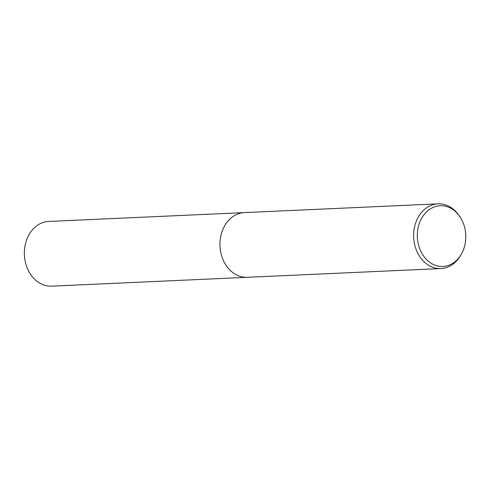 <?xml version="1.0" encoding="UTF-8"?>
<svg xmlns="http://www.w3.org/2000/svg" width="490" height="490" viewBox="0 0 490 490"><rect width="100%" height="100%" fill="white"/><g stroke="black" fill="none" stroke-linecap="round" stroke-linejoin="round"><path stroke-width="0.73" d="M247.615 277.297A32.395 25.835 -92.6 0 1 247.266 277.316A32.389 25.835 -92.6 0 1 220.286 249.441A32.389 25.835 -92.6 0 1 244.345 212.599A32.395 25.835 -92.6 0 1 244.688 212.58M247.511 277.303A32.389 25.835 -92.6 0 1 220.286 249.441A32.389 25.835 -92.6 0 1 244.59 212.587M460.925 254.88L460.11 256.215A32.389 25.835 -92.6 0 1 440.927 268.557A32.389 25.835 -92.6 0 1 413.946 240.688A32.389 25.835 -92.6 0 1 438.005 203.846A32.389 25.835 -92.6 0 1 458.224 214.412L459.155 215.667A30.386 24.237 -92.6 0 1 465.5 231.899A30.386 24.237 -92.6 0 1 460.925 254.88A30.386 24.237 -92.6 0 1 435.726 265.433A30.386 24.237 -92.6 0 1 417.615 240.314A30.386 24.237 -92.6 0 1 430.808 208.605A30.386 24.237 -92.6 0 1 459.155 215.667M244.345 212.599A32.395 25.835 -92.6 0 0 241.699 212.887A32.395 25.835 -92.6 0 0 220.108 247.787A32.395 25.835 -92.6 0 0 247.266 277.316L51.658 286.154A32.389 25.835 -92.6 0 1 24.5 256.625A32.389 25.835 -92.6 0 1 46.091 221.731A32.389 25.835 -92.6 0 1 48.737 221.443L438.005 203.846M247.272 277.316L440.927 268.557"/></g></svg>
